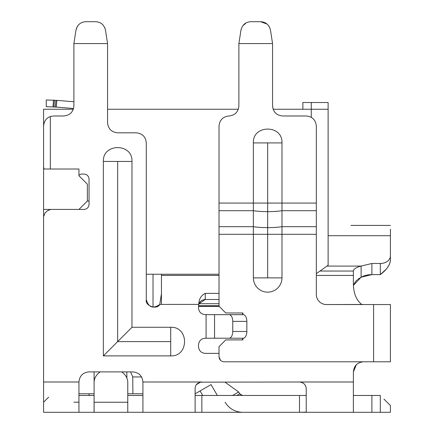 <?xml version="1.0" encoding="UTF-8"?>
<svg xmlns="http://www.w3.org/2000/svg" width="434" height="434" viewBox="0 0 434 434"><rect width="100%" height="100%" fill="white"/><g stroke="black" fill="none" stroke-linecap="round" stroke-linejoin="round"><path stroke-width="0.65" d="M219.018 274.245L153.023 274.245L153.023 307.201M311.281 117.332L311.281 109.249L273.138 109.249L272.557 105.88L272.557 43.584L238.884 43.584L238.884 105.88C238.32 111.934 235.006 115.298 228.951 115.981C222.913 116.654 219.599 120.017 219.018 126.082L219.018 203.069L253.364 203.069L253.364 210.691L219.018 210.691L219.018 306.23L225.756 312.968L242.926 312.968L242.926 314.65M238.293 109.249L107.567 109.249M73.894 101.822A11.783 11.783 0 0 0 72.684 101.659L56.832 100.373L56.284 107.084L72.136 108.375A5.051 5.051 0 0 1 73.492 108.674A5.051 5.051 0 0 0 72.136 108.375A5.051 5.051 0 0 1 73.492 108.674A5.051 5.051 0 0 0 72.136 108.375A5.051 5.051 0 0 1 73.492 108.674A5.051 5.051 0 0 0 72.136 108.375A5.051 5.051 0 0 1 73.492 108.674A5.051 5.051 0 0 0 72.136 108.375A5.051 5.051 0 0 1 73.492 108.674A5.051 5.051 0 0 0 72.136 108.375A5.051 5.051 0 0 1 73.492 108.674A5.051 5.051 0 0 0 72.136 108.375A5.051 5.051 0 0 1 73.492 108.674A5.051 5.051 0 0 0 72.136 108.375A5.051 5.051 0 0 1 73.492 108.674A5.051 5.051 0 0 0 72.136 108.375A5.051 5.051 0 0 1 73.492 108.674A5.051 5.051 0 0 0 72.136 108.375A5.051 5.051 0 0 1 73.492 108.674L73.297 109.249L43.584 109.249L43.584 318.019M328.12 109.249L328.12 102.516L311.281 102.516L311.281 109.249L328.12 109.249L328.12 265.239L316.332 273.648M89.046 201.007L87.359 201.007L78.945 209.421L43.584 209.421M43.584 169.016L78.945 169.016L78.945 175.754L87.359 184.168L87.359 201.007M153.023 274.245L146.291 274.245M161.443 274.245L161.443 304.397M311.281 102.516L302.867 102.516L302.867 109.249M141.555 376.945L132.728 376.945L132.918 393.779L142.922 393.779M56.284 107.084L46.254 106.683L46.254 99.966L56.832 100.373M130.591 371.895L132.728 376.945M132.918 393.779L127.77 393.779M94.097 393.779L78.945 393.779M126.82 371.895L126.891 378.106M89.046 393.779L89.046 395.466M198.533 305.726L219.018 305.726M127.77 395.45L127.77 412.257L142.922 412.3L142.922 391.907M219.018 303.708L199.005 303.708L205.249 299.498C202.016 299.71 199.852 301.342 198.767 304.397L159.766 304.429L161.443 293.753L161.443 275.427L219.018 275.427M373.576 361.793L373.576 304.549L390.416 304.549L390.416 361.793L224.069 361.793C220.998 361.489 219.316 359.808 219.018 356.743L219.018 346.641L225.756 339.903L242.926 339.903L242.926 338.222M219.018 293.379L205.249 293.379C201.061 295.451 198.902 299.124 198.767 304.397L198.767 304.397M319.977 271.049L353.374 271.049L353.374 282.013C353.227 292.559 356.026 300.04 361.777 304.462L363.47 304.549L361.739 304.402M200.372 382.159L299.503 381.996C303.61 382.425 305.851 384.665 306.23 388.728C305.954 384.795 303.708 382.549 299.498 381.996M353.374 271.049L353.374 270.561C354.263 268.684 356.84 267.187 361.115 266.08L361.115 277.201A18.521 13.904 180 0 1 371.895 274.608L380.309 274.608C386.401 270.1 389.77 265.348 390.416 260.351L390.416 240.154M326.943 266.08L361.115 266.08L371.895 263.481L380.309 263.481A10.101 7.584 -0 0 0 390.416 255.897L390.416 235.705L328.12 235.705M355.348 281.812L353.477 285.279L361.115 277.201L371.895 274.608L371.895 263.481M390.416 229.174L390.416 235.705M219.018 299.498L205.249 299.498L205.249 293.379M350.938 225.42L390.416 225.42M146.291 299.666C148.58 307.489 153.072 309.079 159.766 304.429L159.772 304.418C157.054 310.169 144.799 305.845 146.291 299.666L146.291 142.922C145.694 136.791 142.33 133.422 136.184 132.82L117.668 132.82C111.538 132.213 108.169 128.849 107.567 122.719L107.567 43.584L73.894 43.584L73.894 105.88C73.286 112.01 69.917 115.379 63.793 115.981L53.691 115.981L50.322 116.562L50.322 169.016M200.264 382.186L197.025 384.025M195.116 395.038L196.016 395.466L201.848 395.466L201.848 412.3L142.922 412.3L142.922 395.466L127.813 395.466M63.793 381.996L78.945 381.996C79.547 375.866 82.916 372.497 89.046 371.895L132.82 371.895C138.951 372.502 142.314 375.866 142.922 381.996L201.843 381.996C197.399 382.631 195.154 384.877 195.116 388.728L195.116 412.11L196.016 412.3L142.922 412.3L196.016 412.3M43.584 126.028L43.584 166.927L44.035 169.016M107.567 43.584L105.516 30.266C104.198 24.836 100.867 21.982 95.529 21.7L85.927 21.7C80.615 21.955 77.29 24.809 75.939 30.266L73.894 43.584M246.854 321.382L232.754 321.382A6.732 3.678 -90 0 0 229.076 314.65L243.176 314.65A6.732 3.678 90 0 1 246.854 321.382L246.854 331.484A6.732 3.678 90 0 1 243.176 338.222L229.076 338.222A6.732 3.678 -90 0 0 232.754 331.484L246.854 331.484M373.576 304.549L326.433 304.549L361.777 304.462M232.754 321.382L232.754 331.484M232.624 395.466L238.651 391.983L239.687 393.779L242.606 395.466M236.774 395.466L239.687 393.779L240.414 394.652M48.641 397.148L43.584 402.199M73.894 402.199L78.945 402.199M50.729 209.421L47.16 210.902L45.065 212.996L43.584 216.566L43.584 412.3L94.048 412.3L94.097 395.45M363.475 361.793C357.345 362.395 353.976 365.764 353.374 371.895L353.374 412.3L390.416 412.3L390.416 405.568L383.971 399.123M385.446 400.593L386.596 401.748M305.422 395.461L201.848 395.466M229.076 314.65L205.249 314.65C201.164 314.249 198.918 312.003 198.517 307.918L198.669 304.814M229.076 338.222L205.249 338.222C201.164 338.623 198.918 340.869 198.517 344.954C198.913 340.869 201.154 338.623 205.249 338.222M324.708 304.402L326.433 304.549A10.101 10.101 0 0 1 316.332 294.447L316.332 210.691L281.986 210.691L281.986 277.874L253.375 277.874L253.364 210.691A18.521 2.62 0 0 0 267.653 211.64A18.521 2.62 0 0 0 267.702 211.64A18.521 2.62 0 0 0 281.986 210.691L281.986 203.069L316.332 203.069L316.332 126.082C315.74 119.952 312.371 116.589 306.23 115.981L282.659 115.981C276.529 115.39 273.165 112.021 272.557 105.88M281.964 277.874A14.284 14.284 153.4 0 1 267.675 292.158A14.284 14.284 153.4 0 1 253.391 277.874M225.11 402.199C229.147 408.676 234.978 412.045 242.606 412.3M121.694 371.895A16.834 13.79 180 0 1 127.77 382.5L127.77 412.257M94.135 371.895A16.834 13.79 180 0 0 94.097 372.844L94.097 412.257M316.332 203.069L316.332 210.691M242.59 339.903L242.59 338.222L228.653 338.222M242.59 314.65L242.59 312.968M219.018 210.691L219.018 203.069M238.651 391.983L225.165 382.283M100.167 371.895A16.834 13.79 180 0 0 94.097 382.5M196.542 384.584L200.416 382.148M217.331 395.466L211.054 384.589L195.116 393.79M363.41 304.549L361.799 304.413M205.249 353.374C201.164 352.978 198.918 350.732 198.517 346.641C198.918 350.726 201.164 352.972 205.249 353.374L219.018 353.374M353.374 371.895L356.33 364.75M362.292 304.478L361.734 304.44M95.529 21.7L85.927 21.7M77.659 26.002L77.474 26.273M77.306 26.534L75.939 30.266M105.516 30.266L104.941 28.134M103.086 25.096L102.207 24.217M267.653 203.069L253.364 203.069L253.364 142.922C252.517 124.493 282.832 124.471 281.981 142.922L281.986 203.069L267.653 203.069L267.653 227.633A18.521 2.62 0 0 0 267.702 227.633A18.521 2.62 0 0 0 281.986 226.678L316.332 226.678M272.557 43.584L270.512 30.266C269.188 24.83 265.863 21.977 260.525 21.7L250.923 21.7C245.611 21.955 242.286 24.809 240.935 30.266L238.884 43.584M360.659 277.456L360.193 277.727M359.466 278.183L357.806 279.393M357.236 279.876L355.696 281.4M380.309 263.481L380.309 274.608L386.472 268.961M386.83 268.51L389.119 264.919M389.358 264.425L389.493 264.116M390.133 262.31L390.416 260.351M246.17 22.888L242.725 25.899M241.125 29.328L240.935 30.266M266.943 24L260.525 21.7L250.923 21.7M270.512 30.266L270.453 29.919M269.769 27.722L269.628 27.423M269.568 27.304L268.103 25.118M375.122 225.42L353.319 225.42M78.945 175.173L81.158 174.067L83.995 174.067C87.06 174.37 88.742 176.052 89.046 179.117L89.046 204.371C88.742 207.436 87.06 209.123 83.995 209.421L78.945 209.421M43.584 126.082C44.078 121.119 46.324 117.945 50.322 116.562M198.517 344.954L198.517 346.641M220.499 360.312L219.018 356.743M117.674 161.453L103.363 161.443C102.511 142.998 132.837 143.003 131.969 161.448L117.674 161.453L117.641 341.612L103.357 355.896L103.357 161.443M170.703 355.896L103.357 355.896M170.703 327.285C189.132 326.433 189.148 356.743 170.703 355.891L170.703 327.285L131.979 327.279L117.641 341.612L170.703 341.607M131.979 161.448L131.979 327.279M78.945 412.3L78.945 410.824L78.945 412.3L43.584 412.3L43.584 381.996L78.945 381.996L78.945 412.3L73.894 412.3M94.048 395.466L78.945 395.466M127.813 412.3L94.048 412.3M142.922 381.996L142.922 412.3M201.848 412.3L332.129 412.3M380.309 412.3L380.309 395.466L353.374 395.466M353.374 412.3L305.33 412.3L353.374 412.3L353.374 411.931M299.498 395.466L299.498 412.3L306.23 412.11L306.23 388.728M305.33 395.466L306.23 395.038M267.659 203.069L267.659 142.922L281.981 142.922M55.335 107.008L55.883 100.297M198.517 306.404L219.192 306.404M52.981 106.818L53.528 100.102M53.93 106.894L54.478 100.183M353.374 275.427L316.332 275.427M214.553 338.222L214.553 314.65M316.332 234.3L219.018 234.3M267.653 234.3L267.653 227.633A18.521 2.62 0 0 1 253.364 226.678L219.018 226.678M267.659 234.3L267.659 277.874M94.097 402.247L127.77 402.247M200.101 390.909L202.732 395.466M267.68 142.922L253.375 142.922M206.09 338.222L206.09 314.65M371.895 412.3L371.895 395.466M299.503 381.996L353.374 381.996"/></g></svg>
